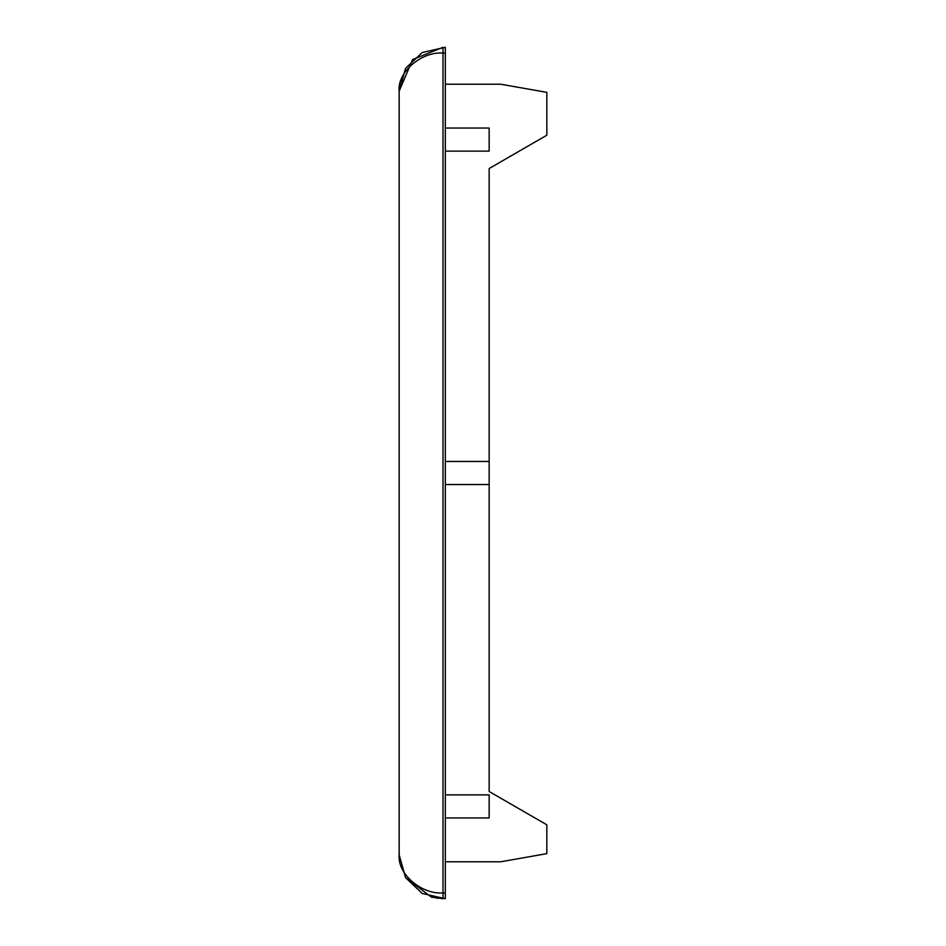 <?xml version="1.0" encoding="UTF-8"?>
<svg xmlns="http://www.w3.org/2000/svg" width="946" height="946" viewBox="0 0 946 946"><rect width="100%" height="100%" fill="white"/><g stroke="black" fill="none" stroke-linecap="round" stroke-linejoin="round"><path stroke-width="1.42" d="M445.318 861.782L500.682 861.782L546.835 853.647L546.835 824.806L489.153 791.506L489.153 168.53L546.835 135.219L546.835 92.353L500.682 84.218L445.318 84.218M445.318 817.947L489.153 817.947L489.153 794.877L445.318 794.877M445.318 484.541L489.153 484.541M489.153 461.459L445.318 461.459M445.318 151.124L489.153 151.124L489.153 128.053L445.318 128.053M431.471 897.151L443 898.7L431.471 897.151L405.538 877.628L399.165 854.865L405.538 877.628L422.235 893.473L445.318 898.7L445.318 47.3L422.235 52.527L405.538 68.372L399.165 91.135L412.622 59.539L443 47.3L443 53.071L445.318 53.071M445.318 892.929L443 892.929L443 898.7L442.054 898.688M437.49 898.357L436.626 898.239M443 892.929C421.313 894.632 397.202 873.702 399.165 854.865L399.165 91.135C397.202 72.298 421.313 51.368 443 53.071L443 892.929M405.562 877.628L399.165 854.865M405.562 68.372L399.165 91.135"/></g></svg>
